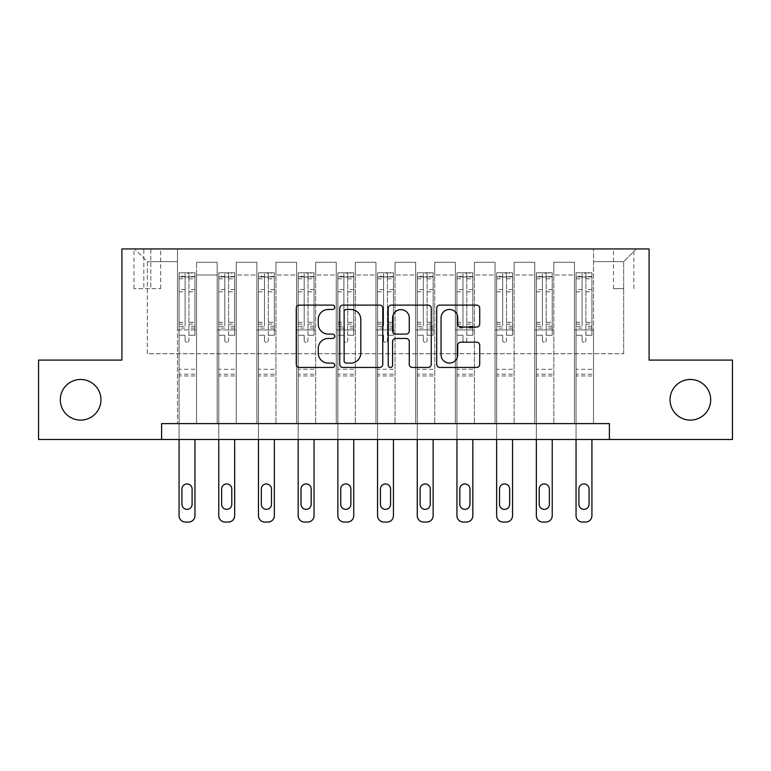 <?xml version="1.0" encoding="UTF-8"?>
<svg xmlns="http://www.w3.org/2000/svg" width="771" height="771" viewBox="0 0 771 771"><rect width="100%" height="100%" fill="white"/><g stroke="black" fill="none" stroke-linecap="round" stroke-linejoin="round"><path stroke-width="0.58" stroke-dasharray="3.85 2.89" d="M334.691 307.282A2.178 2.178 0 0 0 332.503 305.104L299.389 305.104A3.113 3.113 0 0 0 296.266 308.217L296.266 364.326A3.113 3.113 0 0 0 299.389 367.449L332.503 367.449A2.178 2.178 0 0 0 334.691 365.261A2.178 2.178 0 0 0 332.503 363.083L328.224 363.083A9.975 9.975 0 0 1 318.25 353.108L318.25 348.434A9.975 9.975 0 0 1 328.224 338.459L332.503 338.459A2.178 2.178 0 0 0 334.691 336.272A2.178 2.178 0 0 0 332.503 334.094L328.224 334.094A9.975 9.975 0 0 1 318.25 324.119L318.25 319.445A9.975 9.975 0 0 1 328.224 309.47L332.503 309.47A2.178 2.178 0 0 0 334.691 307.282M670.047 399.792A20.325 20.325 0 0 0 690.373 420.118A20.325 20.325 0 0 0 710.698 399.792A20.325 20.325 0 0 0 690.373 379.467A20.325 20.325 0 0 0 670.047 399.792M60.302 399.792A20.325 20.325 0 0 0 80.627 420.118A20.325 20.325 0 0 0 100.953 399.792A20.325 20.325 0 0 0 80.627 379.467A20.325 20.325 0 0 0 60.302 399.792M623.681 248.946L613.514 248.946L623.681 248.946M623.681 288.643L613.514 288.643L623.681 288.643M161.611 439.489L161.611 423.607L161.611 439.489L161.611 423.607L609.389 423.607L161.611 423.607L609.389 423.607L609.389 439.489L38.55 439.489L38.55 360.096L121.914 360.096L121.914 248.946L649.086 248.946L649.086 360.096L732.45 360.096L732.45 439.489L609.389 439.489L609.389 423.607L609.389 439.489M177.484 423.607L196.547 423.607L177.484 423.607L196.547 423.607L177.484 423.607L177.484 248.946L134.617 248.946L636.383 248.946L593.516 248.946L593.516 423.607L574.453 423.607L593.516 423.607L574.453 423.607L593.516 423.607L593.516 248.946L593.516 329.921L593.516 261.648L623.681 261.648L593.516 261.648L593.516 248.946L177.484 248.946L177.484 329.921L196.547 329.921L196.547 274.987L196.547 423.607L196.547 262.285L196.547 423.607L196.547 329.921L177.484 329.921L177.484 261.648L147.319 261.648L177.484 261.648L177.484 248.946L177.484 423.607M217.181 423.607L236.244 423.607L217.181 423.607L236.244 423.607L217.181 423.607L217.181 262.285L196.547 262.285L217.181 262.285L217.181 423.607L217.181 329.921L236.244 329.921L236.244 274.987L236.244 423.607L236.244 262.285L236.244 423.607L236.244 329.921L217.181 329.921L217.181 274.987L217.181 423.607M256.878 423.607L275.941 423.607L256.878 423.607L275.941 423.607L256.878 423.607L256.878 262.285L236.244 262.285L236.244 274.987L236.244 262.285L256.878 262.285L256.878 423.607L256.878 329.921L275.941 329.921L275.941 274.987L275.941 423.607L275.941 262.285L275.941 423.607L275.941 329.921L256.878 329.921L256.878 274.987L256.878 329.921L275.941 329.921L256.878 329.921L256.878 423.607M296.575 423.607L315.638 423.607L296.575 423.607L315.638 423.607L296.575 423.607L296.575 262.285L275.941 262.285L275.941 274.987L275.941 262.285L296.575 262.285L296.575 423.607L296.575 329.921L315.638 329.921L315.638 274.987L315.638 423.607L315.638 262.285L315.638 423.607L315.638 329.921L296.575 329.921L296.575 274.987L296.575 329.921L315.638 329.921L296.575 329.921L296.575 423.607M336.272 423.607L355.335 423.607L336.272 423.607L355.335 423.607L336.272 423.607L336.272 262.285L315.638 262.285L315.638 274.987L315.638 262.285L336.272 262.285L336.272 423.607L336.272 329.921L355.335 329.921L355.335 274.987L355.335 423.607L355.335 262.285L355.335 423.607L355.335 329.921L336.272 329.921L336.272 274.987L336.272 329.921L355.335 329.921L336.272 329.921L336.272 423.607M375.969 423.607L395.031 423.607L375.969 423.607L395.031 423.607L375.969 423.607L375.969 262.285L355.335 262.285L355.335 274.987L355.335 262.285L375.969 262.285L375.969 423.607L375.969 329.921L395.031 329.921L395.031 274.987L395.031 423.607L395.031 262.285L395.031 423.607L395.031 329.921L375.969 329.921L375.969 274.987L375.969 329.921L395.031 329.921L375.969 329.921L375.969 423.607M415.665 423.607L434.728 423.607L415.665 423.607L434.728 423.607L415.665 423.607L415.665 262.285L395.031 262.285L395.031 274.987L395.031 262.285L415.665 262.285L415.665 423.607L415.665 329.921L434.728 329.921L434.728 274.987L434.728 423.607L434.728 262.285L434.728 423.607L434.728 329.921L415.665 329.921L415.665 274.987L415.665 329.921L434.728 329.921L415.665 329.921L415.665 423.607M455.362 423.607L474.425 423.607L455.362 423.607L474.425 423.607L455.362 423.607L455.362 262.285L434.728 262.285L434.728 274.987L434.728 262.285L455.362 262.285L455.362 423.607L455.362 329.921L474.425 329.921L474.425 274.987L474.425 423.607L474.425 262.285L474.425 423.607L474.425 329.921L455.362 329.921L455.362 274.987L455.362 329.921L474.425 329.921L455.362 329.921L455.362 423.607M495.059 423.607L514.122 423.607L495.059 423.607L514.122 423.607L495.059 423.607L495.059 262.285L474.425 262.285L474.425 274.987L474.425 262.285L495.059 262.285L495.059 423.607L495.059 329.921L514.122 329.921L514.122 274.987L514.122 423.607L514.122 262.285L514.122 423.607L514.122 329.921L495.059 329.921L495.059 274.987L495.059 329.921L514.122 329.921L495.059 329.921L495.059 423.607M534.756 423.607L553.819 423.607L534.756 423.607L553.819 423.607L534.756 423.607L534.756 262.285L514.122 262.285L514.122 274.987L514.122 262.285L534.756 262.285L534.756 423.607L534.756 329.921L553.819 329.921L553.819 274.987L553.819 423.607L553.819 262.285L553.819 423.607L553.819 329.921L534.756 329.921L534.756 274.987L534.756 329.921L553.819 329.921L534.756 329.921L534.756 423.607M143.83 248.946L133.981 248.946L143.83 248.946L143.83 288.643L133.981 288.643L150.817 288.643L143.83 288.643L143.83 248.946M150.817 248.946L160.657 248.946L150.817 248.946L150.817 288.643L160.657 288.643L150.817 288.643L150.817 248.946M147.319 353.744L147.319 261.648L134.617 248.946L147.319 261.648L147.319 353.744L623.681 353.744L147.319 353.744M623.681 353.744L623.681 261.648L623.681 353.744M574.453 329.921L593.516 329.921L593.516 423.607L593.516 329.921L574.453 329.921L574.453 274.987L574.453 329.921L593.516 329.921L574.453 329.921L574.453 423.607L574.453 262.285L553.819 262.285L553.819 274.987L553.819 262.285L574.453 262.285L574.453 423.607L574.453 329.921M177.484 329.921L196.547 329.921L177.484 329.921M217.181 262.285L196.547 262.285L217.181 262.285L217.181 274.987L217.181 262.285M217.181 329.921L236.244 329.921L217.181 329.921M256.878 274.987L256.878 262.285L256.878 274.987L236.244 274.987L256.878 274.987M296.575 274.987L296.575 262.285L296.575 274.987L275.941 274.987L296.575 274.987M336.272 274.987L336.272 262.285L336.272 274.987L315.638 274.987L336.272 274.987M375.969 274.987L375.969 262.285L375.969 274.987L355.335 274.987L375.969 274.987M415.665 274.987L415.665 262.285L415.665 274.987L395.031 274.987L415.665 274.987M455.362 274.987L455.362 262.285L455.362 274.987L434.728 274.987L455.362 274.987M495.059 274.987L495.059 262.285L495.059 274.987L474.425 274.987L495.059 274.987M534.756 274.987L534.756 262.285L534.756 274.987L514.122 274.987L534.756 274.987M574.453 274.987L574.453 262.285L574.453 274.987L553.819 274.987L574.453 274.987M256.878 262.285L236.244 262.285L256.878 262.285M296.575 262.285L275.941 262.285L296.575 262.285M336.272 262.285L315.638 262.285L336.272 262.285M375.969 262.285L355.335 262.285L375.969 262.285M415.665 262.285L395.031 262.285L415.665 262.285M455.362 262.285L434.728 262.285L455.362 262.285M495.059 262.285L474.425 262.285L495.059 262.285M534.756 262.285L514.122 262.285L534.756 262.285M574.453 262.285L553.819 262.285L574.453 262.285M636.383 248.946L623.681 261.648L636.383 248.946M382.773 364.326L382.773 308.217A3.113 3.113 0 0 0 379.66 305.104L342.873 305.104A3.113 3.113 0 0 0 339.751 308.217L339.751 364.326A3.113 3.113 0 0 0 342.873 367.449L379.66 367.449A3.113 3.113 0 0 0 382.773 364.326M346.304 309.47A2.178 2.178 0 0 0 344.117 311.648L344.117 360.905A2.178 2.178 0 0 0 346.304 363.083L350.824 363.083A9.975 9.975 0 0 0 360.799 353.108L360.799 319.445A9.975 9.975 0 0 0 350.824 309.47L346.304 309.47M391.34 305.104L428.127 305.104A3.113 3.113 0 0 1 431.249 308.217L431.249 364.326A3.113 3.113 0 0 1 428.127 367.449L412.389 367.449A3.113 3.113 0 0 1 409.266 364.326L409.266 341.572A3.113 3.113 0 0 0 406.153 338.459L395.706 338.459A3.113 3.113 0 0 0 392.593 341.572L392.593 365.261A2.178 2.178 0 0 1 390.405 367.449A2.178 2.178 0 0 1 388.227 365.261L388.227 308.217A3.113 3.113 0 0 1 391.34 305.104M409.266 317.96A8.336 8.336 0 0 0 400.93 309.624A8.336 8.336 0 0 0 392.593 317.96L392.593 330.981A3.113 3.113 0 0 0 395.706 334.094L406.153 334.094A3.113 3.113 0 0 0 409.266 330.981L409.266 317.96M460.856 327.077L476.603 327.077A3.113 3.113 0 0 0 479.716 323.965L479.716 308.217A3.113 3.113 0 0 0 476.603 305.104L439.817 305.104A3.113 3.113 0 0 0 436.704 308.217L436.704 364.326A3.113 3.113 0 0 0 439.817 367.449L476.603 367.449A3.113 3.113 0 0 0 479.716 364.326L479.716 345.312A3.113 3.113 0 0 0 476.603 342.199L460.856 342.199A3.113 3.113 0 0 0 457.743 345.312L457.743 354.747A8.336 8.336 0 0 1 449.406 363.083A8.336 8.336 0 0 1 441.06 354.747L441.06 317.806A8.336 8.336 0 0 1 449.406 309.47A8.336 8.336 0 0 1 457.743 317.806L457.743 323.965A3.113 3.113 0 0 0 460.856 327.077M185.107 340.406A1.908 1.908 0 0 0 187.016 342.314A1.908 1.908 0 0 1 185.107 340.406L185.107 335.26L185.107 340.406M194.88 272.761L191.777 272.761L191.777 276.885L194.957 276.895L194.957 272.761L179.074 272.761L179.074 515.703A6.351 6.351 0 0 0 185.425 522.054L188.606 522.054A6.351 6.351 0 0 0 194.957 515.703L194.957 439.489M179.074 272.761L179.074 439.489M194.957 276.895L194.957 335.26L188.924 335.26L188.924 340.406A1.908 1.908 0 0 1 187.016 342.314A1.908 1.908 0 0 0 188.924 340.406L188.924 322.288L194.957 322.288M194.957 272.761L194.957 335.26L188.924 335.26L188.924 273.156L185.107 273.156L185.107 326.268L179.074 326.268M191.777 272.761L179.151 272.761M191.777 276.885L182.255 276.885L182.255 272.761M179.074 276.895L194.88 276.885M179.151 276.885L182.255 276.885M179.074 322.288L185.107 322.288L185.107 277.724C186.38 276.616 187.652 276.616 188.924 277.724L188.924 322.288M181.937 504.273A5.079 5.079 0 0 0 187.016 509.352A5.079 5.079 0 0 0 192.095 504.273L192.095 489.026A5.079 5.079 0 0 0 187.016 483.947A5.079 5.079 0 0 0 181.937 489.026L181.937 504.273M185.107 322.288L185.107 326.268M194.957 375.969L179.074 375.969M185.107 277.724L185.107 273.156M188.924 277.724L188.924 273.156M224.804 340.406A1.908 1.908 0 0 0 226.713 342.314A1.908 1.908 0 0 1 224.804 340.406L224.804 335.26L224.804 340.406M234.577 272.761L231.473 272.761L231.473 276.885L234.654 276.895L234.654 272.761L218.771 272.761L218.771 515.703A6.351 6.351 0 0 0 225.122 522.054L228.303 522.054A6.351 6.351 0 0 0 234.654 515.703L234.654 439.489M218.771 272.761L218.771 439.489M234.654 276.895L234.654 335.26L228.621 335.26L228.621 340.406A1.908 1.908 0 0 1 226.713 342.314A1.908 1.908 0 0 0 228.621 340.406L228.621 322.288L234.654 322.288M234.654 272.761L234.654 335.26L228.621 335.26L228.621 273.156L224.804 273.156L224.804 326.268L218.771 326.268M231.473 272.761L218.848 272.761M231.473 276.885L221.952 276.885L221.952 272.761M218.771 276.895L234.577 276.885M218.848 276.885L221.952 276.885M218.771 322.288L224.804 322.288L224.804 277.724C226.076 276.616 227.349 276.616 228.621 277.724L228.621 322.288M221.634 504.273A5.079 5.079 0 0 0 226.713 509.352A5.079 5.079 0 0 0 231.792 504.273L231.792 489.026A5.079 5.079 0 0 0 226.713 483.947A5.079 5.079 0 0 0 221.634 489.026L221.634 504.273M224.804 322.288L224.804 326.268M234.654 375.969L218.771 375.969M224.804 277.724L224.804 273.156M228.621 277.724L228.621 273.156M264.501 340.406A1.908 1.908 0 0 0 266.409 342.314A1.908 1.908 0 0 1 264.501 340.406L264.501 335.26L264.501 340.406M274.274 272.761L271.17 272.761L271.17 276.885L274.351 276.895L274.351 272.761L258.468 272.761L258.468 515.703A6.351 6.351 0 0 0 264.819 522.054L268 522.054A6.351 6.351 0 0 0 274.351 515.703L274.351 439.489M258.468 272.761L258.468 439.489M274.351 276.895L274.351 335.26L268.318 335.26L268.318 340.406A1.908 1.908 0 0 1 266.409 342.314A1.908 1.908 0 0 0 268.318 340.406L268.318 322.288L274.351 322.288M274.351 272.761L274.351 335.26L268.318 335.26L268.318 273.156L264.501 273.156L264.501 326.268L258.468 326.268M271.17 272.761L258.545 272.761M271.17 276.885L261.648 276.885L261.648 272.761M258.468 276.895L274.274 276.885M258.545 276.885L261.648 276.885M258.468 322.288L264.501 322.288L264.501 277.724C265.773 276.616 267.045 276.616 268.318 277.724L268.318 322.288M261.33 504.273A5.079 5.079 0 0 0 266.409 509.352A5.079 5.079 0 0 0 271.488 504.273L271.488 489.026A5.079 5.079 0 0 0 266.409 483.947A5.079 5.079 0 0 0 261.33 489.026L261.33 504.273M264.501 322.288L264.501 326.268M274.351 375.969L258.468 375.969M264.501 277.724L264.501 273.156M268.318 277.724L268.318 273.156M304.198 340.406A1.908 1.908 0 0 0 306.106 342.314A1.908 1.908 0 0 1 304.198 340.406L304.198 335.26L304.198 340.406M313.97 272.761L310.867 272.761L310.867 276.885L314.048 276.895L314.048 272.761L298.165 272.761L298.165 515.703A6.351 6.351 0 0 0 304.516 522.054L307.696 522.054A6.351 6.351 0 0 0 314.048 515.703L314.048 439.489M298.165 272.761L298.165 439.489M314.048 276.895L314.048 335.26L308.014 335.26L308.014 340.406A1.908 1.908 0 0 1 306.106 342.314A1.908 1.908 0 0 0 308.014 340.406L308.014 322.288L314.048 322.288M314.048 272.761L314.048 335.26L308.014 335.26L308.014 273.156L304.198 273.156L304.198 326.268L298.165 326.268M310.867 272.761L298.242 272.761M310.867 276.885L301.345 276.885L301.345 272.761M298.165 276.895L313.97 276.885M298.242 276.885L301.345 276.885M298.165 322.288L304.198 322.288L304.198 277.724C305.47 276.616 306.742 276.616 308.014 277.724L308.014 322.288M301.027 504.273A5.079 5.079 0 0 0 306.106 509.352A5.079 5.079 0 0 0 311.185 504.273L311.185 489.026A5.079 5.079 0 0 0 306.106 483.947A5.079 5.079 0 0 0 301.027 489.026L301.027 504.273M304.198 322.288L304.198 326.268M314.048 375.969L298.165 375.969M304.198 277.724L304.198 273.156M308.014 277.724L308.014 273.156M343.895 340.406A1.908 1.908 0 0 0 345.803 342.314A1.908 1.908 0 0 1 343.895 340.406L343.895 335.26L343.895 340.406M353.667 272.761L350.564 272.761L350.564 276.885L353.744 276.895L353.744 272.761L337.862 272.761L337.862 515.703A6.351 6.351 0 0 0 344.213 522.054L347.393 522.054A6.351 6.351 0 0 0 353.744 515.703L353.744 439.489M337.862 272.761L337.862 439.489M353.744 276.895L353.744 335.26L347.711 335.26L347.711 340.406A1.908 1.908 0 0 1 345.803 342.314A1.908 1.908 0 0 0 347.711 340.406L347.711 322.288L353.744 322.288M353.744 272.761L353.744 335.26L347.711 335.26L347.711 273.156L343.895 273.156L343.895 326.268L337.862 326.268M350.564 272.761L337.939 272.761M350.564 276.885L341.042 276.885L341.042 272.761M337.862 276.895L353.667 276.885M337.939 276.885L341.042 276.885M337.862 322.288L343.895 322.288L343.895 277.724C345.167 276.616 346.439 276.616 347.711 277.724L347.711 322.288M340.724 504.273A5.079 5.079 0 0 0 345.803 509.352A5.079 5.079 0 0 0 350.882 504.273L350.882 489.026A5.079 5.079 0 0 0 345.803 483.947A5.079 5.079 0 0 0 340.724 489.026L340.724 504.273M343.895 322.288L343.895 326.268M353.744 375.969L337.862 375.969M343.895 277.724L343.895 273.156M347.711 277.724L347.711 273.156M383.592 340.406A1.908 1.908 0 0 0 385.5 342.314A1.908 1.908 0 0 1 383.592 340.406L383.592 335.26L383.592 340.406M393.364 272.761L390.261 272.761L390.261 276.885L393.441 276.895L393.441 272.761L377.559 272.761L377.559 515.703A6.351 6.351 0 0 0 383.91 522.054L387.09 522.054A6.351 6.351 0 0 0 393.441 515.703L393.441 439.489M377.559 272.761L377.559 439.489M393.441 276.895L393.441 335.26L387.408 335.26L387.408 340.406A1.908 1.908 0 0 1 385.5 342.314A1.908 1.908 0 0 0 387.408 340.406L387.408 322.288L393.441 322.288M393.441 272.761L393.441 335.26L387.408 335.26L387.408 273.156L383.592 273.156L383.592 326.268L377.559 326.268M390.261 272.761L377.636 272.761M390.261 276.885L380.739 276.885L380.739 272.761M377.559 276.895L393.364 276.885M377.636 276.885L380.739 276.885M377.559 322.288L383.592 322.288L383.592 277.724C384.864 276.616 386.136 276.616 387.408 277.724L387.408 322.288M380.421 504.273A5.079 5.079 0 0 0 385.5 509.352A5.079 5.079 0 0 0 390.579 504.273L390.579 489.026A5.079 5.079 0 0 0 385.5 483.947A5.079 5.079 0 0 0 380.421 489.026L380.421 504.273M383.592 322.288L383.592 326.268M393.441 375.969L377.559 375.969M383.592 277.724L383.592 273.156M387.408 277.724L387.408 273.156M423.289 340.406A1.908 1.908 0 0 0 425.197 342.314A1.908 1.908 0 0 1 423.289 340.406L423.289 335.26L423.289 340.406M433.061 272.761L429.958 272.761L429.958 276.885L433.138 276.895L433.138 272.761L417.256 272.761L417.256 515.703A6.351 6.351 0 0 0 423.607 522.054L426.787 522.054A6.351 6.351 0 0 0 433.138 515.703L433.138 439.489M417.256 272.761L417.256 439.489M433.138 276.895L433.138 335.26L427.105 335.26L427.105 340.406A1.908 1.908 0 0 1 425.197 342.314A1.908 1.908 0 0 0 427.105 340.406L427.105 322.288L433.138 322.288M433.138 272.761L433.138 335.26L427.105 335.26L427.105 273.156L423.289 273.156L423.289 326.268L417.256 326.268M429.958 272.761L417.333 272.761M429.958 276.885L420.436 276.885L420.436 272.761M417.256 276.895L433.061 276.885M417.333 276.885L420.436 276.885M417.256 322.288L423.289 322.288L423.289 277.724C424.561 276.616 425.833 276.616 427.105 277.724L427.105 322.288M420.118 504.273A5.079 5.079 0 0 0 425.197 509.352A5.079 5.079 0 0 0 430.276 504.273L430.276 489.026A5.079 5.079 0 0 0 425.197 483.947A5.079 5.079 0 0 0 420.118 489.026L420.118 504.273M423.289 322.288L423.289 326.268M433.138 375.969L417.256 375.969M423.289 277.724L423.289 273.156M427.105 277.724L427.105 273.156M462.986 340.406A1.908 1.908 0 0 0 464.894 342.314A1.908 1.908 0 0 1 462.986 340.406L462.986 335.26L462.986 340.406M472.758 272.761L469.655 272.761L469.655 276.885L472.835 276.895L472.835 272.761L456.952 272.761L456.952 515.703A6.351 6.351 0 0 0 463.304 522.054L466.484 522.054A6.351 6.351 0 0 0 472.835 515.703L472.835 439.489M456.952 272.761L456.952 439.489M472.835 276.895L472.835 335.26L466.802 335.26L466.802 340.406A1.908 1.908 0 0 1 464.894 342.314A1.908 1.908 0 0 0 466.802 340.406L466.802 322.288L472.835 322.288M472.835 272.761L472.835 335.26L466.802 335.26L466.802 273.156L462.986 273.156L462.986 326.268L456.952 326.268M469.655 272.761L457.03 272.761M469.655 276.885L460.133 276.885L460.133 272.761M456.952 276.895L472.758 276.885M457.03 276.885L460.133 276.885M456.952 322.288L462.986 322.288L462.986 277.724C464.258 276.616 465.53 276.616 466.802 277.724L466.802 322.288M459.815 504.273A5.079 5.079 0 0 0 464.894 509.352A5.079 5.079 0 0 0 469.973 504.273L469.973 489.026A5.079 5.079 0 0 0 464.894 483.947A5.079 5.079 0 0 0 459.815 489.026L459.815 504.273M462.986 322.288L462.986 326.268M472.835 375.969L456.952 375.969M462.986 277.724L462.986 273.156M466.802 277.724L466.802 273.156M502.682 340.406A1.908 1.908 0 0 0 504.591 342.314A1.908 1.908 0 0 1 502.682 340.406L502.682 335.26L502.682 340.406M512.455 272.761L509.352 272.761L509.352 276.885L512.532 276.895L512.532 272.761L496.649 272.761L496.649 515.703A6.351 6.351 0 0 0 503 522.054L506.181 522.054A6.351 6.351 0 0 0 512.532 515.703L512.532 439.489M496.649 272.761L496.649 439.489M512.532 276.895L512.532 335.26L506.499 335.26L506.499 340.406A1.908 1.908 0 0 1 504.591 342.314A1.908 1.908 0 0 0 506.499 340.406L506.499 322.288L512.532 322.288M512.532 272.761L512.532 335.26L506.499 335.26L506.499 273.156L502.682 273.156L502.682 326.268L496.649 326.268M509.352 272.761L496.726 272.761M509.352 276.885L499.83 276.885L499.83 272.761M496.649 276.895L512.455 276.885M496.726 276.885L499.83 276.885M496.649 322.288L502.682 322.288L502.682 277.724C503.955 276.616 505.227 276.616 506.499 277.724L506.499 322.288M499.512 504.273A5.079 5.079 0 0 0 504.591 509.352A5.079 5.079 0 0 0 509.67 504.273L509.67 489.026A5.079 5.079 0 0 0 504.591 483.947A5.079 5.079 0 0 0 499.512 489.026L499.512 504.273M502.682 322.288L502.682 326.268M512.532 375.969L496.649 375.969M502.682 277.724L502.682 273.156M506.499 277.724L506.499 273.156M542.379 340.406A1.908 1.908 0 0 0 544.287 342.314A1.908 1.908 0 0 1 542.379 340.406L542.379 335.26L542.379 340.406M552.152 272.761L549.048 272.761L549.048 276.885L552.229 276.895L552.229 272.761L536.346 272.761L536.346 515.703A6.351 6.351 0 0 0 542.697 522.054L545.878 522.054A6.351 6.351 0 0 0 552.229 515.703L552.229 439.489M536.346 272.761L536.346 439.489M552.229 276.895L552.229 335.26L546.196 335.26L546.196 340.406A1.908 1.908 0 0 1 544.287 342.314A1.908 1.908 0 0 0 546.196 340.406L546.196 322.288L552.229 322.288M552.229 272.761L552.229 335.26L546.196 335.26L546.196 273.156L542.379 273.156L542.379 326.268L536.346 326.268M549.048 272.761L536.423 272.761M549.048 276.885L539.527 276.885L539.527 272.761M536.346 276.895L552.152 276.885M536.423 276.885L539.527 276.885M536.346 322.288L542.379 322.288L542.379 277.724C543.651 276.616 544.924 276.616 546.196 277.724L546.196 322.288M539.208 504.273A5.079 5.079 0 0 0 544.287 509.352A5.079 5.079 0 0 0 549.366 504.273L549.366 489.026A5.079 5.079 0 0 0 544.287 483.947A5.079 5.079 0 0 0 539.208 489.026L539.208 504.273M542.379 322.288L542.379 326.268M552.229 375.969L536.346 375.969M542.379 277.724L542.379 273.156M546.196 277.724L546.196 273.156M582.076 340.406A1.908 1.908 0 0 0 583.984 342.314A1.908 1.908 0 0 1 582.076 340.406L582.076 335.26L582.076 340.406M591.849 272.761L588.745 272.761L588.745 276.885L591.926 276.895L591.926 272.761L576.043 272.761L576.043 515.703A6.351 6.351 0 0 0 582.394 522.054L585.575 522.054A6.351 6.351 0 0 0 591.926 515.703L591.926 439.489M576.043 272.761L576.043 439.489M591.926 276.895L591.926 335.26L585.893 335.26L585.893 340.406A1.908 1.908 0 0 1 583.984 342.314A1.908 1.908 0 0 0 585.893 340.406L585.893 322.288L591.926 322.288M591.926 272.761L591.926 335.26L585.893 335.26L585.893 273.156L582.076 273.156L582.076 326.268L576.043 326.268M588.745 272.761L576.12 272.761M588.745 276.885L579.223 276.885L579.223 272.761M576.043 276.895L591.849 276.885M576.12 276.885L579.223 276.885M576.043 322.288L582.076 322.288L582.076 277.724C583.348 276.616 584.62 276.616 585.893 277.724L585.893 322.288M578.905 504.273A5.079 5.079 0 0 0 583.984 509.352A5.079 5.079 0 0 0 589.063 504.273L589.063 489.026A5.079 5.079 0 0 0 583.984 483.947A5.079 5.079 0 0 0 578.905 489.026L578.905 504.273M582.076 322.288L582.076 326.268M591.926 375.969L576.043 375.969M582.076 277.724L582.076 273.156M585.893 277.724L585.893 273.156M217.181 274.987L196.547 274.987L217.181 274.987M185.107 289.539L179.074 289.539M179.074 291.804L185.107 291.804M185.107 335.26L179.074 335.26L185.107 335.26M194.957 369.299L179.074 369.299M185.107 328.07L179.074 328.07M194.957 328.07L188.924 328.07M179.074 324.09L185.107 324.09M188.924 324.09L194.957 324.09M194.957 326.268L188.924 326.268M194.957 289.539L188.924 289.539M188.924 291.804L194.957 291.804M185.107 276.558L179.074 276.558M179.074 278.823L185.107 278.823M194.957 276.558L188.924 276.558M188.924 278.823L194.957 278.823M194.957 374.186L179.074 374.186M224.804 289.539L218.771 289.539M218.771 291.804L224.804 291.804M224.804 335.26L218.771 335.26L224.804 335.26M234.654 369.299L218.771 369.299M224.804 328.07L218.771 328.07M234.654 328.07L228.621 328.07M218.771 324.09L224.804 324.09M228.621 324.09L234.654 324.09M234.654 326.268L228.621 326.268M234.654 289.539L228.621 289.539M228.621 291.804L234.654 291.804M224.804 276.558L218.771 276.558M218.771 278.823L224.804 278.823M234.654 276.558L228.621 276.558M228.621 278.823L234.654 278.823M234.654 374.186L218.771 374.186M264.501 289.539L258.468 289.539M258.468 291.804L264.501 291.804M264.501 335.26L258.468 335.26L264.501 335.26M274.351 369.299L258.468 369.299M264.501 328.07L258.468 328.07M274.351 328.07L268.318 328.07M258.468 324.09L264.501 324.09M268.318 324.09L274.351 324.09M274.351 326.268L268.318 326.268M274.351 289.539L268.318 289.539M268.318 291.804L274.351 291.804M264.501 276.558L258.468 276.558M258.468 278.823L264.501 278.823M274.351 276.558L268.318 276.558M268.318 278.823L274.351 278.823M274.351 374.186L258.468 374.186M304.198 289.539L298.165 289.539M298.165 291.804L304.198 291.804M304.198 335.26L298.165 335.26L304.198 335.26M314.048 369.299L298.165 369.299M304.198 328.07L298.165 328.07M314.048 328.07L308.014 328.07M298.165 324.09L304.198 324.09M308.014 324.09L314.048 324.09M314.048 326.268L308.014 326.268M314.048 289.539L308.014 289.539M308.014 291.804L314.048 291.804M304.198 276.558L298.165 276.558M298.165 278.823L304.198 278.823M314.048 276.558L308.014 276.558M308.014 278.823L314.048 278.823M314.048 374.186L298.165 374.186M343.895 289.539L337.862 289.539M337.862 291.804L343.895 291.804M343.895 335.26L337.862 335.26L343.895 335.26M353.744 369.299L337.862 369.299M343.895 328.07L337.862 328.07M353.744 328.07L347.711 328.07M337.862 324.09L343.895 324.09M347.711 324.09L353.744 324.09M353.744 326.268L347.711 326.268M353.744 289.539L347.711 289.539M347.711 291.804L353.744 291.804M343.895 276.558L337.862 276.558M337.862 278.823L343.895 278.823M353.744 276.558L347.711 276.558M347.711 278.823L353.744 278.823M353.744 374.186L337.862 374.186M383.592 289.539L377.559 289.539M377.559 291.804L383.592 291.804M383.592 335.26L377.559 335.26L383.592 335.26M393.441 369.299L377.559 369.299M383.592 328.07L377.559 328.07M393.441 328.07L387.408 328.07M377.559 324.09L383.592 324.09M387.408 324.09L393.441 324.09M393.441 326.268L387.408 326.268M393.441 289.539L387.408 289.539M387.408 291.804L393.441 291.804M383.592 276.558L377.559 276.558M377.559 278.823L383.592 278.823M393.441 276.558L387.408 276.558M387.408 278.823L393.441 278.823M393.441 374.186L377.559 374.186M423.289 289.539L417.256 289.539M417.256 291.804L423.289 291.804M423.289 335.26L417.256 335.26L423.289 335.26M433.138 369.299L417.256 369.299M423.289 328.07L417.256 328.07M433.138 328.07L427.105 328.07M417.256 324.09L423.289 324.09M427.105 324.09L433.138 324.09M433.138 326.268L427.105 326.268M433.138 289.539L427.105 289.539M427.105 291.804L433.138 291.804M423.289 276.558L417.256 276.558M417.256 278.823L423.289 278.823M433.138 276.558L427.105 276.558M427.105 278.823L433.138 278.823M433.138 374.186L417.256 374.186M462.986 289.539L456.952 289.539M456.952 291.804L462.986 291.804M462.986 335.26L456.952 335.26L462.986 335.26M472.835 369.299L456.952 369.299M462.986 328.07L456.952 328.07M472.835 328.07L466.802 328.07M456.952 324.09L462.986 324.09M466.802 324.09L472.835 324.09M472.835 326.268L466.802 326.268M472.835 289.539L466.802 289.539M466.802 291.804L472.835 291.804M462.986 276.558L456.952 276.558M456.952 278.823L462.986 278.823M472.835 276.558L466.802 276.558M466.802 278.823L472.835 278.823M472.835 374.186L456.952 374.186M502.682 289.539L496.649 289.539M496.649 291.804L502.682 291.804M502.682 335.26L496.649 335.26L502.682 335.26M512.532 369.299L496.649 369.299M502.682 328.07L496.649 328.07M512.532 328.07L506.499 328.07M496.649 324.09L502.682 324.09M506.499 324.09L512.532 324.09M512.532 326.268L506.499 326.268M512.532 289.539L506.499 289.539M506.499 291.804L512.532 291.804M502.682 276.558L496.649 276.558M496.649 278.823L502.682 278.823M512.532 276.558L506.499 276.558M506.499 278.823L512.532 278.823M512.532 374.186L496.649 374.186M542.379 289.539L536.346 289.539M536.346 291.804L542.379 291.804M542.379 335.26L536.346 335.26L542.379 335.26M552.229 369.299L536.346 369.299M542.379 328.07L536.346 328.07M552.229 328.07L546.196 328.07M536.346 324.09L542.379 324.09M546.196 324.09L552.229 324.09M552.229 326.268L546.196 326.268M552.229 289.539L546.196 289.539M546.196 291.804L552.229 291.804M542.379 276.558L536.346 276.558M536.346 278.823L542.379 278.823M552.229 276.558L546.196 276.558M546.196 278.823L552.229 278.823M552.229 374.186L536.346 374.186M582.076 289.539L576.043 289.539M576.043 291.804L582.076 291.804M582.076 335.26L576.043 335.26L582.076 335.26M591.926 369.299L576.043 369.299M582.076 328.07L576.043 328.07M591.926 328.07L585.893 328.07M576.043 324.09L582.076 324.09M585.893 324.09L591.926 324.09M591.926 326.268L585.893 326.268M591.926 289.539L585.893 289.539M585.893 291.804L591.926 291.804M582.076 276.558L576.043 276.558M576.043 278.823L582.076 278.823M591.926 276.558L585.893 276.558M585.893 278.823L591.926 278.823M591.926 374.186L576.043 374.186M613.514 288.643L613.514 248.946M133.981 288.643L133.981 248.946M160.657 288.643L160.657 248.946M633.839 288.643L633.839 248.946"/><path stroke-width="1.16" d="M334.691 307.282A2.178 2.178 0 0 0 332.503 305.104L299.389 305.104A3.113 3.113 0 0 0 296.266 308.217L296.266 364.326A3.113 3.113 0 0 0 299.389 367.449L332.503 367.449A2.178 2.178 0 0 0 334.691 365.261A2.178 2.178 0 0 0 332.503 363.083L328.224 363.083A9.975 9.975 0 0 1 318.25 353.108L318.25 348.434A9.975 9.975 0 0 1 328.224 338.459L332.503 338.459A2.178 2.178 0 0 0 334.691 336.272A2.178 2.178 0 0 0 332.503 334.094L328.224 334.094A9.975 9.975 0 0 1 318.25 324.119L318.25 319.445A9.975 9.975 0 0 1 328.224 309.47L332.503 309.47A2.178 2.178 0 0 0 334.691 307.282M670.047 399.792A20.325 20.325 0 0 0 690.373 420.118A20.325 20.325 0 0 0 710.698 399.792A20.325 20.325 0 0 0 690.373 379.467A20.325 20.325 0 0 0 670.047 399.792M60.302 399.792A20.325 20.325 0 0 0 80.627 420.118A20.325 20.325 0 0 0 100.953 399.792A20.325 20.325 0 0 0 80.627 379.467A20.325 20.325 0 0 0 60.302 399.792M476.603 327.077A3.113 3.113 0 0 0 479.716 323.965L479.716 308.217A3.113 3.113 0 0 0 476.603 305.104L439.817 305.104A3.113 3.113 0 0 0 436.704 308.217L436.704 364.326A3.113 3.113 0 0 0 439.817 367.449L476.603 367.449A3.113 3.113 0 0 0 479.716 364.326L479.716 345.312A3.113 3.113 0 0 0 476.603 342.199L460.856 342.199A3.113 3.113 0 0 0 457.743 345.312L457.743 354.747A8.336 8.336 0 0 1 449.406 363.083A8.336 8.336 0 0 1 441.06 354.747L441.06 317.806A8.336 8.336 0 0 1 449.406 309.47A8.336 8.336 0 0 1 457.743 317.806L457.743 323.965A3.113 3.113 0 0 0 460.856 327.077L476.603 327.077M161.611 439.489L38.55 439.489L38.55 360.096L121.914 360.096L121.914 248.946L649.086 248.946L649.086 360.096L732.45 360.096L732.45 439.489L609.389 439.489L609.389 423.607L161.611 423.607L161.611 439.489L609.389 439.489M382.773 308.217A3.113 3.113 0 0 0 379.66 305.104L342.873 305.104A3.113 3.113 0 0 0 339.751 308.217L339.751 364.326A3.113 3.113 0 0 0 342.873 367.449L379.66 367.449A3.113 3.113 0 0 0 382.773 364.326L382.773 308.217M391.34 305.104L428.127 305.104A3.113 3.113 0 0 1 431.249 308.217L431.249 364.326A3.113 3.113 0 0 1 428.127 367.449L412.389 367.449A3.113 3.113 0 0 1 409.266 364.326L409.266 341.572A3.113 3.113 0 0 0 406.153 338.459L395.706 338.459A3.113 3.113 0 0 0 392.593 341.572L392.593 365.261A2.178 2.178 0 0 1 390.405 367.449A2.178 2.178 0 0 1 388.227 365.261L388.227 308.217A3.113 3.113 0 0 1 391.34 305.104M346.304 309.47A2.178 2.178 0 0 0 344.117 311.648L344.117 360.905A2.178 2.178 0 0 0 346.304 363.083L350.824 363.083A9.975 9.975 0 0 0 360.799 353.108L360.799 319.445A9.975 9.975 0 0 0 350.824 309.47L346.304 309.47M409.266 317.96A8.336 8.336 0 0 0 400.93 309.624A8.336 8.336 0 0 0 392.593 317.96L392.593 330.981A3.113 3.113 0 0 0 395.706 334.094L406.153 334.094A3.113 3.113 0 0 0 409.266 330.981L409.266 317.96M194.957 439.489L194.957 515.703A6.351 6.351 0 0 1 188.606 522.054L185.425 522.054A6.351 6.351 0 0 1 179.074 515.703L179.074 439.489M192.095 504.273L192.095 489.026A5.079 5.079 0 0 0 187.016 483.947A5.079 5.079 0 0 0 181.937 489.026L181.937 504.273A5.079 5.079 0 0 0 187.016 509.352A5.079 5.079 0 0 0 192.095 504.273M234.654 439.489L234.654 515.703A6.351 6.351 0 0 1 228.303 522.054L225.122 522.054A6.351 6.351 0 0 1 218.771 515.703L218.771 439.489M231.792 504.273L231.792 489.026A5.079 5.079 0 0 0 226.713 483.947A5.079 5.079 0 0 0 221.634 489.026L221.634 504.273A5.079 5.079 0 0 0 226.713 509.352A5.079 5.079 0 0 0 231.792 504.273M274.351 439.489L274.351 515.703A6.351 6.351 0 0 1 268 522.054L264.819 522.054A6.351 6.351 0 0 1 258.468 515.703L258.468 439.489M271.488 504.273L271.488 489.026A5.079 5.079 0 0 0 266.409 483.947A5.079 5.079 0 0 0 261.33 489.026L261.33 504.273A5.079 5.079 0 0 0 266.409 509.352A5.079 5.079 0 0 0 271.488 504.273M314.048 439.489L314.048 515.703A6.351 6.351 0 0 1 307.696 522.054L304.516 522.054A6.351 6.351 0 0 1 298.165 515.703L298.165 439.489M311.185 504.273L311.185 489.026A5.079 5.079 0 0 0 306.106 483.947A5.079 5.079 0 0 0 301.027 489.026L301.027 504.273A5.079 5.079 0 0 0 306.106 509.352A5.079 5.079 0 0 0 311.185 504.273M353.744 439.489L353.744 515.703A6.351 6.351 0 0 1 347.393 522.054L344.213 522.054A6.351 6.351 0 0 1 337.862 515.703L337.862 439.489M350.882 504.273L350.882 489.026A5.079 5.079 0 0 0 345.803 483.947A5.079 5.079 0 0 0 340.724 489.026L340.724 504.273A5.079 5.079 0 0 0 345.803 509.352A5.079 5.079 0 0 0 350.882 504.273M393.441 439.489L393.441 515.703A6.351 6.351 0 0 1 387.09 522.054L383.91 522.054A6.351 6.351 0 0 1 377.559 515.703L377.559 439.489M390.579 504.273L390.579 489.026A5.079 5.079 0 0 0 385.5 483.947A5.079 5.079 0 0 0 380.421 489.026L380.421 504.273A5.079 5.079 0 0 0 385.5 509.352A5.079 5.079 0 0 0 390.579 504.273M433.138 439.489L433.138 515.703A6.351 6.351 0 0 1 426.787 522.054L423.607 522.054A6.351 6.351 0 0 1 417.256 515.703L417.256 439.489M430.276 504.273L430.276 489.026A5.079 5.079 0 0 0 425.197 483.947A5.079 5.079 0 0 0 420.118 489.026L420.118 504.273A5.079 5.079 0 0 0 425.197 509.352A5.079 5.079 0 0 0 430.276 504.273M472.835 439.489L472.835 515.703A6.351 6.351 0 0 1 466.484 522.054L463.304 522.054A6.351 6.351 0 0 1 456.952 515.703L456.952 439.489M469.973 504.273L469.973 489.026A5.079 5.079 0 0 0 464.894 483.947A5.079 5.079 0 0 0 459.815 489.026L459.815 504.273A5.079 5.079 0 0 0 464.894 509.352A5.079 5.079 0 0 0 469.973 504.273M512.532 439.489L512.532 515.703A6.351 6.351 0 0 1 506.181 522.054L503 522.054A6.351 6.351 0 0 1 496.649 515.703L496.649 439.489M509.67 504.273L509.67 489.026A5.079 5.079 0 0 0 504.591 483.947A5.079 5.079 0 0 0 499.512 489.026L499.512 504.273A5.079 5.079 0 0 0 504.591 509.352A5.079 5.079 0 0 0 509.67 504.273M552.229 439.489L552.229 515.703A6.351 6.351 0 0 1 545.878 522.054L542.697 522.054A6.351 6.351 0 0 1 536.346 515.703L536.346 439.489M549.366 504.273L549.366 489.026A5.079 5.079 0 0 0 544.287 483.947A5.079 5.079 0 0 0 539.208 489.026L539.208 504.273A5.079 5.079 0 0 0 544.287 509.352A5.079 5.079 0 0 0 549.366 504.273M591.926 439.489L591.926 515.703A6.351 6.351 0 0 1 585.575 522.054L582.394 522.054A6.351 6.351 0 0 1 576.043 515.703L576.043 439.489M589.063 504.273L589.063 489.026A5.079 5.079 0 0 0 583.984 483.947A5.079 5.079 0 0 0 578.905 489.026L578.905 504.273A5.079 5.079 0 0 0 583.984 509.352A5.079 5.079 0 0 0 589.063 504.273"/></g></svg>
